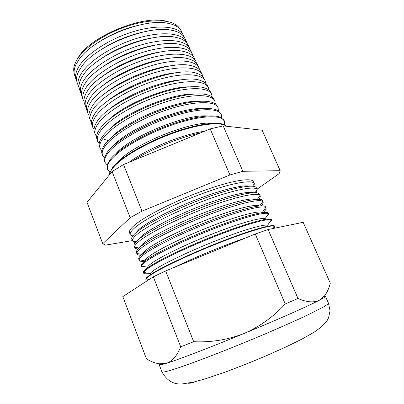 <?xml version="1.0" encoding="UTF-8"?>
<svg xmlns="http://www.w3.org/2000/svg" width="404" height="404" viewBox="0 0 404 404"><rect width="100%" height="100%" fill="white"/><g stroke="black" fill="none" stroke-linecap="round" stroke-linejoin="round"><path stroke-width="0.61" d="M133.103 160.615C150.965 149.157 179.755 137.32 200.409 132.936M180.002 29.098C178.891 27.068 177.083 25.366 174.568 23.993C164.746 18.569 143.203 19.942 121.518 28.229C99.833 36.501 81.28 50.49 75.745 61.898L74.387 65.286C73.573 68.029 73.488 70.513 74.129 72.735M76.25 79.982L74.74 75.664C73.548 72.392 74.023 68.554 76.169 64.15L79.179 59.302C92.768 38.966 142.981 18.271 166.953 23.124C174.715 24.427 179.608 27.25 181.628 31.608L183.603 35.734C179.588 26.401 158.701 23.932 133.416 31.613C108.146 39.223 84.118 55.575 77.74 68.579C75.568 72.952 75.068 76.755 76.25 79.982L76.755 81.138M78.588 86.678L77.169 82.613C75.997 79.411 76.508 75.629 78.694 71.276L81.042 67.453C94.157 46.718 147.46 24.75 171.377 30.219C178.462 31.537 182.941 34.214 184.81 38.249L186.663 42.132C182.739 32.977 161.817 30.729 136.37 38.526C110.943 46.253 86.678 62.585 80.174 75.442C77.957 79.77 77.427 83.512 78.588 86.678L79.174 87.971M80.931 93.405L79.603 89.597C78.457 86.461 78.997 82.739 81.234 78.437L82.961 75.588C95.531 54.535 151.99 31.265 175.745 37.35C182.194 38.673 186.279 41.198 188.001 44.92L189.739 48.561C185.906 39.587 164.948 37.562 139.345 45.48C113.751 53.323 89.249 69.634 82.618 82.34C80.361 86.618 79.795 90.304 80.931 93.405L81.603 94.834M83.29 100.162L82.052 96.617C80.926 93.546 81.507 89.885 83.79 85.633L84.941 83.719C96.894 62.418 156.58 37.819 180.073 44.506C185.916 45.824 189.627 48.192 191.208 51.626L192.829 55.015C189.087 46.228 168.099 44.435 142.329 52.47C116.579 60.433 91.839 76.72 85.077 89.274C82.775 93.496 82.179 97.127 83.29 100.162L84.052 101.727M85.577 106.707L84.512 103.666C83.411 100.667 84.027 97.066 86.355 92.87L86.966 91.834C98.248 70.372 161.221 44.415 184.35 51.697C189.622 52.99 192.981 55.212 194.43 58.363L195.819 61.267M196.516 63.312L195.93 61.499C192.284 52.904 171.266 51.343 145.334 59.499C119.422 67.589 94.44 83.845 87.547 96.243C85.199 100.414 84.567 103.98 85.658 106.949L86.517 108.646M87.956 113.529L86.986 110.747C85.906 107.823 86.557 104.288 88.93 100.142L89.047 99.945C99.591 78.391 165.923 51.05 188.592 58.918C193.319 60.176 196.344 62.246 197.667 65.13L198.935 67.786M199.652 69.993L199.046 68.008C195.496 59.61 174.452 58.292 148.354 66.569C122.281 74.785 97.056 91.011 90.031 103.242C87.633 107.363 86.971 110.868 88.037 113.761L89.006 115.6M90.35 120.382L89.466 117.862C88.471 115.155 89.037 111.883 91.178 108.05L91.521 107.454C102.177 85.86 170.953 57.848 192.789 66.165C197.011 67.382 199.717 69.301 200.919 71.927L202.071 74.336M202.788 76.715L202.172 74.553C198.728 66.352 177.654 65.276 151.394 73.68C125.154 82.017 99.687 98.212 92.526 110.282C90.082 114.342 89.385 117.786 90.425 120.609L91.511 122.579M92.748 127.265L91.96 125.013C91.057 122.558 91.516 119.599 93.349 116.14L94.127 114.807C105.192 93.183 176.099 64.731 196.95 73.442C200.687 74.604 203.101 76.376 204.187 78.755L205.217 80.911M205.929 83.466L205.318 81.123C201.975 73.124 180.876 72.301 154.449 80.83C128.048 89.299 102.333 105.459 95.031 117.352C92.546 121.357 91.809 124.735 92.829 127.487L94.046 129.583M95.162 134.184L94.47 132.194C93.647 129.982 94.016 127.326 95.566 124.225L96.748 122.195C108.237 100.561 181.275 71.665 201.071 80.739C204.358 81.845 206.489 83.471 207.469 85.618L208.373 87.517M108.05 140.627L104.641 139.431M209.07 90.259L208.474 87.724C205.237 79.936 184.113 79.366 157.525 88.027C130.957 96.617 104.995 112.741 97.551 124.462C95.016 128.406 94.243 131.719 95.238 134.396L96.601 136.618M97.586 141.127L96.985 139.41C96.253 137.431 96.531 135.057 97.834 132.3L99.379 129.618C106.045 119.533 126.442 105.964 149.687 96.869C172.927 87.759 195.42 84.492 205.156 88.067C208.02 89.107 209.893 90.587 210.767 92.516L211.55 94.157M212.211 97.091L211.646 94.354C208.514 86.779 187.37 86.471 160.615 95.258C133.881 103.985 107.666 120.064 100.086 131.608C97.5 135.492 96.692 138.739 97.662 141.339L99.187 143.678M100.02 148.106L99.515 146.662C98.859 144.9 99.066 142.799 100.136 140.37L102.03 137.087C108.898 127.048 129.952 113.332 153.672 104.156C177.391 94.96 199.97 91.723 209.206 95.415C211.676 96.384 213.302 97.728 214.08 99.44L214.741 100.823M215.347 103.964L214.832 101.02C211.812 93.657 190.643 93.612 163.721 102.53C136.825 111.388 110.358 127.432 102.631 138.784C100 142.612 99.152 145.788 100.091 148.308L101.803 150.763M102.47 155.116L102.061 153.944C101.48 152.389 101.621 150.551 102.485 148.43L104.692 144.592C111.767 134.608 133.487 120.751 157.681 111.489C181.876 102.202 204.505 98.99 213.221 102.788C215.327 103.687 216.726 104.888 217.408 106.403L217.943 107.52M218.473 110.878L218.034 107.711C215.12 100.571 193.935 100.798 166.847 109.848C139.784 118.842 113.059 134.835 105.192 146.001C102.505 149.763 101.621 152.869 102.535 155.313L104.454 157.873M104.924 162.161L104.611 161.267L104.868 156.479L107.363 152.136C114.655 142.218 137.052 128.225 161.711 118.867C186.375 109.484 209.03 106.292 217.201 110.181L220.751 113.393L221.16 114.251M221.589 117.837L221.251 114.433C218.453 107.514 197.248 108.02 169.993 117.205C142.763 126.336 115.781 142.284 107.762 153.257C105.03 156.954 104.106 159.984 104.99 162.347L107.146 165.004M107.393 169.231L107.297 164.524L110.055 159.721C117.559 149.874 140.643 135.749 165.766 126.29C190.895 116.812 213.544 113.62 221.145 117.599L224.397 121.008M224.685 124.841L224.478 121.185C221.796 114.499 200.576 115.286 173.154 124.609C145.758 133.876 118.513 149.773 110.348 160.55C107.56 164.181 106.6 167.135 107.459 169.417L109.888 172.154M109.489 174.75L109.762 172.553L112.756 167.347C120.483 157.585 144.268 143.324 169.847 133.764C195.435 124.174 218.049 120.983 225.053 125.033L226.669 126.26M226.336 126.22C220.705 121.397 198.409 123.962 172.124 133.542C145.854 143.087 120.872 157.858 112.943 167.877C110.888 170.432 109.797 172.654 109.671 174.533M140.294 237.456L139.976 237.456M135.517 233.118L138.9 229.452C147.404 221.947 171.306 209.373 196.364 199.606C221.432 189.819 243.107 184.557 249.455 186.153M253.884 186.365L254.363 183.658C252.833 179.275 231.563 182.861 202.596 193.511C173.669 204.111 143.94 219.417 134.32 228.179C131.048 231.133 129.699 233.345 130.275 234.805L132.522 236.385M132.446 241.037L131.81 239.208C131.255 237.81 132.628 235.653 135.941 232.744C145.657 224.129 175.563 208.873 204.591 198.177C233.658 187.436 254.929 183.648 256.373 187.865L257.212 189.612M143.385 243.602L143.097 243.612M137.759 240.143L141.506 236.088C150.248 228.679 174.947 215.943 200.424 206.065C225.922 196.167 247.354 190.946 252.813 192.718M256.419 192.748L257.197 189.582C255.394 185.618 233.946 189.648 204.969 200.424C176.028 211.156 146.364 226.26 136.653 234.754C133.441 237.542 132.037 239.623 132.441 241.001L135.224 242.703M134.673 247.41L134.123 245.829C133.598 244.521 135.012 242.451 138.375 239.617C148.248 231.224 178.411 216.044 207.595 205.207C236.82 194.324 258.08 190.228 259.403 194.193L260.125 195.703M140.067 247.142C140.552 246.006 141.905 244.546 144.127 242.759C153.116 235.446 178.664 222.518 204.576 212.524C230.507 202.505 251.626 197.339 256.106 199.308M258.828 199.222C260.065 197.788 260.514 196.652 260.171 195.804L260.014 195.531C257.868 192.021 236.214 196.516 207.257 207.414C178.326 218.266 148.793 233.138 138.996 241.365C135.875 243.96 134.421 245.91 134.628 247.213L134.709 247.516C135.062 248.359 136.183 248.849 138.072 248.995M142.915 253.737L142.572 253.768M136.906 253.813L136.441 252.485C135.946 251.263 137.411 249.278 140.824 246.521C150.854 238.36 181.275 223.255 210.615 212.272C239.991 201.248 261.252 196.839 262.443 200.551L263.049 201.823M142.445 254.111C142.748 252.995 144.183 251.445 146.758 249.455C156.005 242.238 182.487 229.098 208.833 218.978C235.209 208.828 255.929 203.732 259.328 205.934M261.05 205.803C262.767 204.121 263.448 202.828 263.095 201.914L262.837 201.53C260.348 198.485 238.486 203.434 209.545 214.443C180.633 225.412 151.227 240.052 141.349 248C138.325 250.414 136.825 252.237 136.855 253.459L136.941 253.914C137.335 254.808 138.729 255.247 141.132 255.232M142.223 260.322L139.355 259.787M139.153 260.242L138.774 259.161C138.309 258.035 139.814 256.136 143.284 253.454C153.469 245.531 184.158 230.502 213.65 219.377C243.183 208.212 264.433 203.48 265.494 206.929L265.989 207.964M144.925 261.045L144.95 260.832C145.147 259.782 146.627 258.232 149.399 256.176C158.838 249.127 185.855 235.946 212.433 225.72C239.042 215.463 259.504 210.277 262.292 212.469L265.66 207.585C262.822 205.005 240.764 210.403 211.842 221.513C182.951 232.593 153.677 246.996 143.713 254.672C140.784 256.909 139.254 258.595 139.117 259.747L139.183 260.333C139.617 261.287 141.39 261.635 144.491 261.378M145.314 266.807L141.658 266.423L141.88 266.155M141.4 266.696L141.112 265.867C140.683 264.837 142.228 263.024 145.753 260.423C156.101 252.737 187.052 237.794 216.706 226.518C246.389 215.206 267.63 210.156 268.559 213.342L268.938 214.13M141.415 266.069L147.546 267.226C147.884 266.246 149.384 264.817 152.05 262.928C161.539 256.161 188.34 243.253 214.797 232.977C241.279 222.67 261.843 217.094 264.948 218.837L268.488 213.696C265.302 211.58 243.046 217.423 214.145 228.629C185.279 239.809 156.131 253.97 146.086 261.368C143.263 263.433 141.708 264.999 141.415 266.069L141.43 266.781M147.48 267.493L148.273 267.382M148.127 273.266L144.178 273.175L144.652 272.604M143.662 273.175L143.465 272.604C143.067 271.67 144.657 269.943 148.238 267.428C158.747 259.979 189.966 245.122 219.771 233.699C249.616 222.24 270.842 216.857 271.639 219.776L271.902 220.321M143.758 272.437L150.187 273.654C150.647 272.75 152.156 271.438 154.712 269.71C164.256 263.221 190.834 250.591 217.165 240.269C243.521 229.921 264.186 223.962 267.61 225.26L271.311 219.862C267.776 218.216 245.324 224.493 216.453 235.79C187.613 247.056 158.6 260.974 148.475 268.099C145.758 269.993 144.188 271.438 143.758 272.437L143.693 273.25C144.137 274.144 146.273 274.271 150.101 273.639M148.404 279.997L146.723 279.911L147.404 279.088M145.935 279.684L145.824 279.371C145.46 278.533 147.096 276.897 150.732 274.462C161.403 267.266 192.895 252.495 222.857 240.92C252.859 229.31 274.074 223.594 274.73 226.24L274.871 226.538M147.814 280.381L145.96 279.75L146.137 278.846C146.687 277.917 148.268 276.589 150.869 274.856C161.075 268.014 189.956 254.343 218.771 242.991C247.612 231.613 270.251 224.912 274.139 226.088L274.907 226.604M130.234 234.684L129.548 232.724C128.962 231.234 130.3 229.002 133.557 226.023C143.127 217.19 172.776 201.864 201.657 191.309C230.573 180.704 251.844 177.21 253.414 181.674L254.308 183.542M159.863 364.105L159.242 364.852L161.302 364.746L166.428 363.302C172.392 361.181 177.154 355.692 180.714 346.829L193.688 341.703C210.928 342.547 227.664 339.83 243.9 333.547C259.681 326.669 273.468 316.807 285.249 303.959L297.995 298.48C306.636 302.293 313.787 302.869 319.458 300.207L324.68 295.728C327.154 292.37 329.028 288.193 330.295 283.199L303.177 222.321L268.115 229.528L297.995 298.48M187.163 43.46L186.663 42.132M190.274 50.045L189.739 48.561M193.39 56.661L192.829 55.015M265.524 207.787L263.868 210.186M262.999 212.534C265.383 210.529 266.393 209.035 266.029 208.05L265.66 207.585M268.221 214.085L268.564 214.115L266.236 216.963M264.524 219.478L265.191 218.978M268.978 214.211L268.488 213.696M270.801 220.609L271.533 220.68L268.796 223.528M271.932 220.392L271.311 219.862M273.407 227.154L274.478 227.255L273.407 228.442M180.714 346.829L153.308 276.811L122.821 296.607L146.495 358.969C150.844 361.535 155.086 363.151 159.211 363.812L166.428 363.302C178.538 359.55 210.146 347.48 243.9 333.547C277.664 319.64 308.414 305.995 319.458 300.207L323.907 297.723L325.447 296.344L324.478 296.253M153.308 276.811L165.65 270.907L193.688 341.703M165.65 270.907L255.257 234.002L285.249 303.959M255.257 234.002L268.115 229.528M102.737 243.713L87.012 202.278L112.105 171.548L123.533 164.549L210.196 128.911L223.185 125.871L262.161 130.234L280.174 170.685L242.88 171.306L229.942 174.962L141.991 211.156L130.164 217.685L102.737 243.713L105.505 245.117L132.305 240.617M184.057 36.91L183.603 35.734M77.937 58.181C88.643 36.86 144.42 13.867 167.044 21.452M257.02 189.208L279.124 173.659L280.174 170.685M223.185 125.871L242.88 171.306M210.196 128.911L229.942 174.962M123.533 164.549L141.991 211.156M112.105 171.548L130.164 217.685M174.609 267.221C194.233 257.565 225.447 244.708 246.066 237.789M129.123 162.251C146.314 149.152 183.027 134.057 204.328 131.325M118.008 162.014C130.583 145.465 191.193 120.483 211.777 123.366M115.928 153.677C129.391 137.067 186.123 113.686 207.378 115.983M113.923 145.314C128.139 128.755 181.154 106.903 202.909 108.636M111.999 136.926C126.831 120.518 176.275 100.136 198.364 101.328M110.156 128.507C125.477 112.357 171.483 93.395 193.738 94.056M108.403 120.064C124.089 104.267 166.771 86.673 189.037 86.83M106.747 111.59C122.67 96.243 162.125 79.982 184.234 79.649M105.202 103.076C121.225 88.289 157.54 73.321 179.336 72.518M103.772 94.521C119.766 80.391 153.015 66.69 174.321 65.448M102.49 85.921C118.296 72.553 148.536 60.09 169.17 58.434M101.364 77.26C116.827 64.771 144.092 53.535 163.867 51.5M100.434 68.528C115.367 57.04 139.678 47.015 158.373 44.647M99.753 59.706C113.933 49.349 135.279 40.551 152.641 37.905M99.384 50.763C113.837 41.157 129.578 34.668 146.602 31.305M99.47 41.647C112.049 33.719 125.599 28.134 140.117 24.891M328.482 303.217L330.038 310.893L328.598 317.64L327.644 319.594C327.134 320.837 324.942 323.377 321.074 327.21L313.984 332.285L302.142 339.001L286.486 346.708L266.302 355.742C251.879 361.838 237.779 367.438 224.018 372.538L205.49 378.8L193.784 382.027L183.931 383.684C174.543 385.184 167.206 381.245 161.928 371.867C162.11 372.417 164.559 372.028 169.276 370.695C183.936 366.59 226.205 350.49 265.317 333.85C281.876 326.77 295.9 320.529 307.373 315.125L323.589 306.919C326.685 305.086 328.311 303.853 328.482 303.217L325.447 296.344M193.925 382.462C190.905 383.133 188.875 383.386 187.84 383.209M109.944 172.003L109.56 171.947M133.29 235.37L130.285 234.83M136.138 241.673L132.441 241.001M139.062 248.021L134.628 247.213M142.067 254.419L136.855 253.459M144.95 260.832L139.117 259.747M149.258 279.442L146.137 278.846M161.928 371.867L159.242 364.852M323.907 297.723L324.68 295.728M161.302 364.746L159.211 363.812M272.382 228.654L274.139 226.088M259.817 205.888L262.837 201.53M257.439 199.228L260.014 195.531M255.04 192.663L257.197 189.582M252.621 186.183L254.374 183.689M224.538 124.77L224.77 124.457"/></g></svg>
